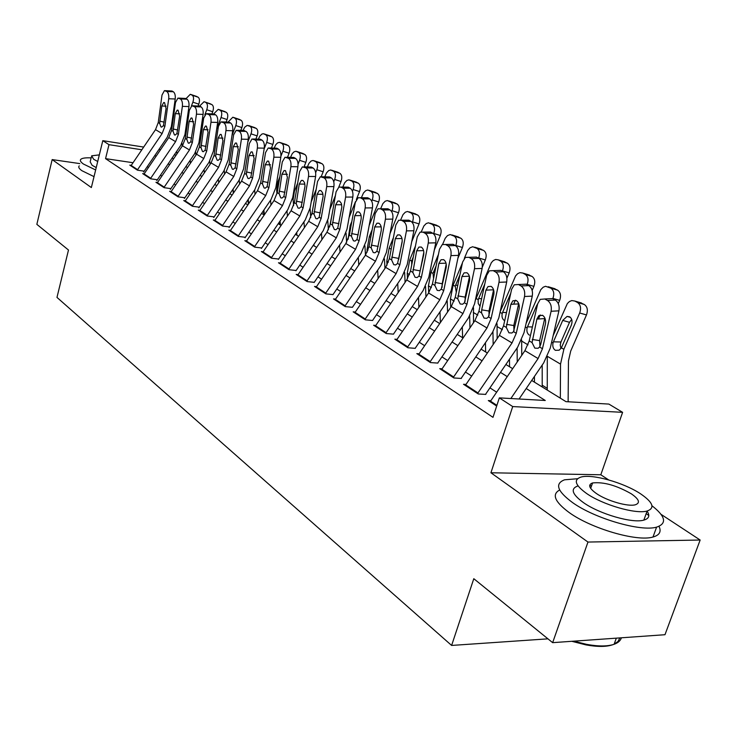 <?xml version="1.0" encoding="UTF-8"?>
<svg xmlns="http://www.w3.org/2000/svg" width="737" height="737" viewBox="0 0 737 737"><rect width="100%" height="100%" fill="white"/><g stroke="black" fill="none" stroke-linecap="round" stroke-linejoin="round"><path stroke-width="1.11" d="M531.709 380.458L565.979 401.656L608.873 404.079L622.608 412.333L512.712 406.566L499.336 397.879L545.269 400.486L526.209 388.519M608.605 479.888L600.812 474.775L622.608 412.333M600.812 474.775L490.925 472.776L587.969 542.054L552.649 642.655L664.977 634.714L700.15 540.028L661.061 514.343M569.139 401.831L568.126 401.204M547.259 388.325L542.211 385.211M296.818 233.767L296.127 233.334M280.263 223.551L279.526 223.09M264.233 213.656L263.699 213.325M587.969 542.054L700.15 540.028M79.789 163.596L52.161 159.588L91.351 187.557L102.802 140.666L143.678 147.068M552.649 642.655L473.799 578.702L451.615 645.437L56.979 297.407L68.486 250.018L36.85 224.361L52.161 159.588M490.833 400.698L488.309 400.56L496.664 406.05M465.968 384.438L463.527 384.281L478.276 393.973L485.821 394.406M442.08 368.813L439.722 368.647L453.891 377.961L461.38 378.45M419.123 353.797L416.829 353.622L430.454 362.567L437.889 363.101M397.031 339.352L394.82 339.167L407.92 347.772L415.29 348.352M375.769 325.441L373.622 325.247L386.243 333.539L393.549 334.156M355.289 312.037L353.198 311.843L365.359 319.821L372.609 320.484M335.538 299.111L333.511 298.909L345.238 306.61L352.424 307.301L380.974 265.338L386.428 252.349L392.784 219.11L385.423 219.202C385.976 214.835 385.036 211.759 382.623 209.971L380.568 208.838L378.044 208.783L375.197 213.518L369.007 246.609L365.414 255.223L335.022 299.904M316.495 286.647L314.524 286.444L325.837 293.87L332.958 294.588M298.107 274.615L296.191 274.404L307.117 281.58L314.165 282.326M280.346 262.989L278.485 262.777L289.033 269.705L296.025 270.479M263.183 251.75L261.368 251.538L271.566 258.236L278.503 259.028M246.591 240.888L244.822 240.667L254.68 247.144L261.552 247.964M230.534 230.377L228.811 230.156L238.355 236.42L245.154 237.259M214.992 220.197L213.306 219.976L222.546 226.047L229.29 226.904M199.939 210.34L198.29 210.119L207.244 215.996L213.923 216.862M185.346 200.777L183.743 200.565L192.412 206.259L199.036 207.143M171.205 191.519L169.63 191.298L178.041 196.825L184.609 197.719M157.488 182.536L155.949 182.315L164.111 187.677L170.615 188.589M144.176 173.812L142.674 173.591L150.588 178.796L157.036 179.717M133.029 162.73L105.557 158.639L492.989 417.345L499.336 397.879M496.637 392.185L489.939 387.865M471.671 376.063L465.452 372.056M447.681 360.586L441.924 356.865M424.632 345.708L419.289 342.254M402.448 331.392L397.501 328.195M381.103 317.61L376.524 314.653M360.531 304.335L356.293 301.599M340.697 291.53L336.791 289.005M321.572 279.185L317.96 276.854M303.11 267.264L299.784 265.117M285.274 255.748L282.216 253.777M268.038 244.629L265.228 242.814M251.363 233.869L248.802 232.21M235.241 223.458L232.892 221.948M219.626 213.38L217.498 212.007M204.508 203.615L202.574 202.371M189.851 194.163L188.11 193.039M175.646 184.987L174.079 183.983M161.864 176.097L160.463 175.194M148.487 167.465L147.253 166.663M131.25 165.346L129.776 165.125L137.469 170.183L143.853 171.113M451.615 645.437L547.95 638.841M490.925 472.776L512.712 406.566M105.557 158.639L108.984 144.673L102.802 140.666M172.117 158.05L173.536 158.925M185.908 166.571L187.493 167.557M200.114 175.369L201.883 176.456M214.771 184.425L216.733 185.641M229.889 193.776L232.044 195.112M245.485 203.43L247.862 204.895M261.598 213.389L264.196 215.001M278.245 223.689L281.083 225.439M295.445 234.329L298.54 236.245M313.243 245.338L316.615 247.42M331.659 256.725L335.317 258.982M350.729 268.517L354.69 270.967M370.49 280.742L374.783 283.395M390.978 293.409L395.622 296.283M412.232 306.564L417.243 309.66M434.305 320.208L439.713 323.552M457.226 334.386L463.066 337.997M481.068 349.135L487.36 353.032M505.877 364.474L512.657 368.675M176.134 155.102L174.31 154.816M158.943 149.454L160.555 149.703M176.125 152.144L176.751 152.246M141.836 149.777L108.984 144.673M507.249 376.616L500.487 372.378M482.062 360.817L475.789 356.883M457.87 345.635L452.057 341.986M434.618 331.042L429.229 327.661M412.25 317.002L407.257 313.87M390.711 303.487L386.096 300.585M369.965 290.47L365.699 287.789M349.964 277.913L346.022 275.445M330.673 265.808L327.035 263.524M312.046 254.127L308.692 252.017M294.063 242.832L290.977 240.898M276.67 231.925L273.851 230.147M259.866 221.376L257.277 219.746M243.597 211.169L241.239 209.686M227.853 201.284L225.697 199.939M212.597 191.712L210.653 190.487M197.82 182.435L196.06 181.339M183.485 173.444L181.91 172.458M169.593 164.729L168.183 163.835M156.106 156.262L154.853 155.479M130.91 165.871L155.516 129.638L158.252 122.554L162.011 95.045L164.425 90.633L166.802 91.499L173.315 91.757L171.97 91.019L165.466 90.762M143.632 171.979L167.216 137.285L171.352 126.617L175.213 98.988L168.699 98.758C169.022 95.165 168.386 92.742 166.802 91.499M137.312 170.081L162.103 133.59L164.867 126.451L168.699 98.758M173.315 91.757C174.899 92.991 175.535 95.405 175.213 98.988M165.235 90.66L171.97 91.019M159.671 123.392L161.799 106.017L163.697 102.526L164.554 102.636L166.055 108.44L163.439 125.603L161.679 127.123L161.016 126.957L159.671 123.392L158.252 122.554M198.115 105.971L198.797 104.157L192.873 102.167C193.96 98.749 193.739 96.427 192.2 95.211L198.124 97.21C199.663 98.436 199.884 100.748 198.797 104.157M187.566 116.243L189.068 112.245M191.445 105.944L192.873 102.167M182.232 146.129L181.919 143.448M176.944 153.895L176.65 151.371M186 98.675L190.284 94.299L192.2 95.211M196.245 96.307L198.124 97.21M91.139 157.893C85.639 157.607 82.203 158.077 80.83 159.303C79.707 160.445 80.6 162.029 83.484 164.065L95.644 169.961M79.246 165.853C78.122 167.023 79.006 168.635 81.881 170.689L94.023 176.631M96.225 167.585L92.134 165.318L90.181 161.845L91.37 156.953M99.329 154.881L91.646 155.811L93.617 159.238L97.717 161.486M577.568 478.728L564.57 479.805C554.565 483.629 557.2 491.211 572.502 502.542C594.566 518.433 640.683 531.93 656.584 527.139C667.178 523.556 665.649 516.434 651.987 505.757M559.678 490.004C551.58 494.297 554.712 501.786 569.065 512.464C591.028 528.512 637.063 541.99 653 537.024C659.56 535.173 661.559 531.617 659.007 526.356M647.031 511.045C650.172 515.568 649.113 518.59 643.843 520.11C632.493 523.611 599.467 514.03 583.4 502.579C572.179 494.343 570.245 488.834 577.596 486.052M589.683 485.517L591.59 485.738M640.702 493.901C623.695 482.505 591.553 473.541 580.664 477.171C573.331 479.87 575.302 485.305 586.569 493.468C602.7 504.817 635.791 514.417 647.114 511.027C655.211 508.134 653.074 502.431 640.702 493.901M596.426 493.541C606.929 500.865 628.145 506.973 635.386 504.762C640.517 502.92 639.154 499.271 631.314 493.818C616.491 485.37 603.575 481.749 592.566 482.947C587.758 484.716 589.047 488.244 596.426 493.541M573.708 641.162L586.707 644.378C598.435 646.515 607.564 646.487 614.096 644.285C618.103 642.848 620.526 640.683 621.383 637.8M619.872 637.901L618.011 641.476L614.142 644.156M612.944 644.654C606.56 646.92 597.541 646.994 585.887 644.875L571.783 641.301M648.809 515.522L646.183 513.606M143.816 174.347L168.791 137.589L171.583 130.403L175.48 102.526L177.939 98.076L180.427 98.97L186.995 99.209L185.604 98.454L179.045 98.214M156.824 180.547L180.722 145.382L184.95 134.558L188.948 106.57L182.371 106.349C182.702 102.71 182.048 100.25 180.427 98.97M150.422 178.686L175.581 141.651L178.4 134.41L182.371 106.349M186.995 99.209C188.626 100.49 189.28 102.94 188.948 106.57M178.815 98.113L185.604 98.454M173.048 131.26L175.249 113.664L177.184 110.145L178.096 110.255L179.644 116.151L176.926 133.544L175.139 135.074L174.429 134.899L173.048 131.26L171.583 130.403M157.119 183.089L182.472 145.769L185.319 138.482L189.354 110.237L191.86 105.76L194.457 106.681L201.09 106.902L199.764 105.925L204.048 101.715L212.007 104.663C213.592 105.925 213.841 108.275 212.735 111.729L206.756 109.739C207.862 106.266 207.622 103.908 206.047 102.655M170.413 189.372L194.642 153.72L198.944 142.748L203.09 114.382L196.457 114.18C196.797 110.486 196.134 107.989 194.457 106.681M163.927 187.548L189.464 149.961L192.339 142.619L196.457 114.18M201.09 106.902C202.776 108.201 203.44 110.697 203.09 114.382M192.799 105.787L199.663 106.119L193.03 105.898M186.82 139.367L189.105 121.531L191.076 117.994L192.044 118.104L193.628 124.102L190.819 141.725L189.013 143.254L188.248 143.07L186.82 139.367L185.319 138.482M170.827 192.09L196.567 154.208L199.469 146.82L203.661 118.187L206.203 113.673L208.921 114.613L215.619 114.825L214.145 114.014L207.456 113.811M184.416 198.465L208.995 162.315L213.38 151.186L217.673 122.434L210.975 122.25C211.335 118.51 210.653 115.958 208.921 114.613M177.847 196.687L203.78 158.519L206.71 151.076L210.975 122.25M215.619 114.825C217.351 116.16 218.041 118.703 217.673 122.434M207.217 113.701L214.145 114.014M201.017 147.732L203.394 129.648L205.393 126.082L206.424 126.193L208.055 132.291L205.135 150.155L203.301 151.693L202.491 151.5L201.017 147.732L199.469 146.82M184.959 201.367L211.104 162.905L214.062 155.406L218.41 126.386L220.989 121.835L223.836 122.803L230.598 122.987L229.078 122.167L222.325 121.974M198.861 207.834L223.781 171.177L228.258 159.883L232.717 130.744L225.955 130.578C226.333 126.773 225.623 124.185 223.836 122.803M192.191 206.111L218.539 167.354L221.524 159.8L225.955 130.578M230.598 122.987C232.385 124.369 233.095 126.948 232.717 130.744M222.095 121.863L229.078 122.167M215.655 156.345L218.124 138.012L220.151 134.42L221.247 134.539L222.933 140.749L219.902 158.842L218.051 160.39L217.185 160.196L215.655 156.345L214.062 155.406M211.924 113.848L212.735 111.729M201.901 122.545L203.744 117.68M204.822 114.834L206.756 109.739M195.95 155.12L195.618 152.181M190.468 163.181L190.146 160.344M210.073 103.733L212.007 104.663M226.148 121.983L227.079 119.532L221.063 117.533C222.187 114.014 221.938 111.609 220.308 110.329L226.314 112.346C227.954 113.636 228.203 116.031 227.079 119.532M216.706 128.966L221.063 117.533M210.063 164.425L209.723 161.182M204.379 172.79L204.029 169.611M213.758 113.857L218.226 109.352L220.308 110.329M224.306 111.379L226.314 112.346M233.325 193.232L232.929 189.298M240.796 130.375L241.874 127.575L235.803 125.566C236.945 122.001 236.678 119.551 235.002 118.233L241.063 120.26C242.749 121.577 243.017 124.019 241.874 127.575M231.989 135.507L235.803 125.566M224.61 174.052L224.241 170.477M218.705 182.73L218.336 179.192M228.212 121.946L232.837 117.22L235.002 118.233M238.972 119.256L241.063 120.26M248.378 204.131L247.964 199.791M245.172 170.026L246.001 164.72M255.896 139.044L257.121 135.866L251.004 133.848C252.165 130.228 251.888 127.741 250.156 126.386L256.264 128.413C257.996 129.776 258.282 132.255 257.121 135.866M247.789 142.177L251.004 133.848M239.599 184.01L239.212 180.068M233.463 193.039L233.067 189.105M207.005 215.84L233.767 176.465L236.807 168.801L241.414 139.164C241.8 135.313 241.073 132.678 239.23 131.26L246.057 131.416L243.053 130.431L244.712 127.197L247.199 125.382L250.156 126.386M254.09 127.381L256.264 128.413M199.543 210.939L226.093 171.868L229.106 164.259L233.62 134.834L236.245 130.265L239.23 131.26M213.758 217.498L239.046 180.316L243.606 168.856L248.24 139.311L241.414 139.164M246.057 131.416C247.908 132.835 248.636 135.461 248.24 139.311M230.755 165.235L233.316 146.645L235.379 143.033L236.549 143.144L238.281 149.464L235.14 167.815L233.26 169.363L232.33 169.16L230.755 165.235L229.106 164.259M263.828 214.771L263.45 210.662M260.824 181.892L262.63 170.698M271.456 147.999L272.847 144.415L266.683 142.398C267.872 138.722 267.568 136.188 265.781 134.788L271.935 136.833C273.731 138.224 274.035 140.749 272.847 144.415M264.132 148.957L266.683 142.398M255.048 194.328L254.643 189.971M248.664 203.716L248.249 199.368M258.392 139.09L259.848 136.032L261.967 134.023L263.422 133.71L265.781 134.788M269.678 135.755L271.935 136.833M214.578 220.814L241.561 181.127L244.638 173.407L249.327 143.568L251.99 138.961L255.122 139.984L262.013 140.122L260.391 139.238L253.51 139.1M229.133 227.475L254.79 189.75L259.452 178.114L264.261 148.155L257.37 148.036C257.775 144.12 257.029 141.44 255.122 139.984M222.288 225.872L249.484 185.862L252.588 178.087L257.37 148.036M262.013 140.122C263.92 141.578 264.675 144.249 264.261 148.155M253.279 138.989L260.391 139.238M246.342 174.402L249.005 155.553L251.096 151.914L252.349 152.025L254.127 158.464L250.866 177.073L248.959 178.63L247.964 178.409L246.342 174.402L244.638 173.407M279.645 224.555L279.424 221.948M276.992 193.822L276.651 189.842L277.867 181.882L279.83 176.871M287.504 157.267L289.079 153.241L282.861 151.214C284.077 147.483 283.754 144.903 281.912 143.466L288.112 145.511C289.963 146.939 290.286 149.519 289.079 153.241M280.944 156.124L282.861 151.214M270.986 205.024L270.562 200.215M264.334 214.799L263.901 210.008M274.21 148.045L275.795 144.692L277.573 142.895L279.434 142.342L281.912 143.466M285.763 144.397L288.112 145.511M230.11 231.013L257.526 190.68L260.677 182.84L265.541 152.577L268.25 147.944L271.538 148.994L278.494 149.114L276.817 148.201L269.871 148.073M245.016 237.775L271.059 199.487L275.813 187.686L280.815 157.294L273.851 157.193C274.275 153.222 273.51 150.486 271.538 148.994M238.069 236.236L265.707 195.572L268.885 187.677L273.851 157.193M278.494 149.114C280.465 150.606 281.239 153.333 280.815 157.294M269.65 147.971L276.817 148.201M262.436 183.881L265.2 164.756L267.319 161.099L268.655 161.2L270.497 167.76L267.107 186.627L265.182 188.193L264.113 187.963L262.436 183.881L260.677 182.84M295.979 234.652L295.896 233.675M293.612 205.641L293.114 199.497L294.385 191.427L297.665 183.089M271.234 258.014L299.821 215.978L303.137 207.834L308.508 176.456C308.969 172.357 308.149 169.519 306.048 167.935L313.133 167.999L311.346 167.023L304.049 166.848L305.837 162.352L299.572 160.325C300.807 156.53 300.475 153.895 298.559 152.43L304.814 154.475C306.73 155.949 307.071 158.575 305.837 162.352M298.07 164.158L299.572 160.325M287.43 216.116L286.988 210.837M280.392 225.015L280.051 221.036M290.535 157.303L292.257 153.637L294.063 151.822L295.97 151.26L298.559 152.43M302.373 153.324L304.814 154.475M246.158 241.552L274.026 200.547L277.241 192.597L282.299 161.891L285.035 157.23L288.508 158.308L295.528 158.4L293.796 157.451L286.785 157.359M261.432 248.406L287.854 209.557L292.718 197.571L297.914 166.737L290.885 166.663C291.327 162.628 290.535 159.846 288.508 158.308M254.376 246.95L282.483 205.605L285.726 197.59L290.885 166.663M295.528 158.4C297.564 159.938 298.356 162.711 297.914 166.737M286.564 157.248L293.796 157.451M279.056 193.665L281.93 174.264L284.077 170.579L285.514 170.689L287.402 177.368L283.883 196.503L281.939 198.069L280.797 197.829L279.056 193.665L277.241 192.597M310.738 217.572L310.074 208.433M311.217 201.883L316.182 189.326M321.231 176.585L323.147 171.767L316.836 169.731C318.098 165.88 317.739 163.199 315.768 161.679L322.06 163.734C324.04 165.245 324.4 167.925 323.147 171.767M315.648 172.734L316.836 169.731M304.399 227.632L303.948 221.837M296.937 235.25L296.707 232.477M307.384 166.884L308.941 163.365L311.097 161.044L313.05 160.463L315.768 161.679M319.517 162.536L322.06 163.734M262.731 252.432L291.078 210.754L294.358 202.675L299.627 171.518L302.391 166.838L306.048 167.935M278.393 259.396L305.229 219.958L310.194 207.788L315.602 176.493L308.508 176.456M313.133 167.999C315.243 169.584 316.062 172.412 315.602 176.493M296.237 203.78L299.231 184.084L301.396 180.39L302.935 180.491L304.519 182.629L305.017 186.102L301.23 206.719L299.277 208.276L298.043 208.037L296.237 203.78L294.358 202.675M328.398 229.76L327.762 220.695M329.826 209.584L335.418 195.581M338.79 187.124L341.038 181.495L334.681 179.46C335.971 175.544 335.593 172.808 333.548 171.251L339.886 173.306C341.94 174.862 342.318 177.589 341.038 181.495M333.76 181.772L334.681 179.46M321.931 239.599L321.47 233.251M314.026 245.817L313.916 244.352M311.76 214.531L313.336 205.77M324.796 176.797L326.5 172.919L328.693 170.579L330.692 169.989L333.548 171.251M337.242 172.062L339.886 173.306M279.885 263.699L308.711 221.303L312.064 213.094L317.546 181.477L320.337 176.769L324.197 177.893L331.346 177.93L329.503 176.926L322.355 176.88M295.952 270.755L323.193 230.718L328.269 218.355L333.898 186.599L326.731 186.59C327.219 182.426 326.371 179.533 324.197 177.893M288.674 269.466L317.748 226.71L321.148 218.438L326.731 186.59M331.346 177.93C333.529 179.561 334.377 182.454 333.898 186.599M322.152 176.788L329.503 176.926M314.008 214.237L317.122 194.255L319.314 190.542L320.964 190.634L322.594 192.818L323.11 196.355L319.176 217.277L317.205 218.843L315.878 218.594L314.008 214.237L312.064 213.094M346.639 242.261L346.04 233.085M349.126 217.452L355.464 201.689M356.34 199.506L359.536 191.556L353.134 189.52C354.451 185.54 354.055 182.748 351.936 181.136L358.32 183.2C360.448 184.803 360.854 187.585 359.536 191.556M352.433 191.261L353.134 189.52M340.043 252.045L339.573 245.099M329.596 226.932L332.24 213.463M342.779 187.069L344.658 182.804L346.887 180.445L348.933 179.828L351.936 181.136M355.556 181.901L358.32 183.2M297.619 275.343L326.952 232.219L330.388 223.873L336.09 191.786L338.909 187.069L341.074 187.161L342.991 188.211L350.204 188.211L348.288 187.17L341.074 187.161M314.119 282.511L341.784 241.856L346.98 229.29L352.83 197.055L345.607 197.074C346.114 192.845 345.238 189.897 342.991 188.211M306.73 281.322L336.312 237.821L339.785 229.41L345.607 197.074M350.204 188.211C352.461 189.897 353.336 192.836 352.83 197.055M340.89 187.069L348.288 187.17M332.396 225.061L335.648 204.766L337.85 201.054L339.628 201.127L341.314 203.366L341.848 206.977L337.749 228.212L335.777 229.769L334.331 229.511L332.396 225.061L330.388 223.873M365.478 255.131L364.926 245.808M369.182 225.448L378.68 201.966L372.231 199.93C373.576 195.885 373.152 193.03 370.96 191.38L377.399 193.435C379.592 195.084 380.025 197.931 378.68 201.966M371.724 201.201L372.231 199.93M358.762 264.988L358.302 257.406M348.094 239.332L350.213 225.476L351.835 221.441M361.379 197.719L363.442 193.03L365.709 190.653L367.8 190.008L370.96 191.38M374.507 192.09L377.399 193.435M315.989 287.402L345.837 243.523L349.356 235.039L355.298 202.463L358.127 197.728L360.467 197.811L362.447 198.898L369.734 198.861L367.754 197.783L360.467 197.811M332.931 294.68L361.029 253.39L366.353 240.612L372.452 207.88L365.156 207.945C365.681 203.642 364.778 200.63 362.447 198.898M325.422 293.593L355.538 249.318L359.094 240.778L365.156 207.945M369.734 198.861C372.074 200.593 372.977 203.605 372.452 207.88M360.301 197.719L367.754 197.783M351.438 236.273L354.819 215.665L357.04 211.943L358.956 212.007C360.808 213.408 361.517 215.821 361.102 219.23L356.984 239.534L355.013 241.082L353.447 240.824L351.438 236.273L349.356 235.039M384.954 268.452L384.447 258.917M390.02 233.546L398.505 212.744L392.01 210.708C393.383 206.59 392.932 203.679 390.665 201.975L397.142 204.029C399.426 205.734 399.878 208.645 398.505 212.744M391.651 211.593L392.01 210.708M378.127 278.485L377.666 270.193M367.219 252.063L367.072 249.53L369.348 236.568L372.203 229.539M380.624 208.764L382.89 203.615L385.184 201.219L387.321 200.556L390.665 201.975M376.939 223.219L378.984 223.274C380.9 224.721 381.646 227.18 381.204 230.653L376.911 251.262L374.949 252.809L373.244 252.542L371.162 247.881L374.7 226.95L376.911 223.228L378.846 223.2M394.12 202.638L397.142 204.029M405.101 282.354L404.641 272.46M411.716 241.736L419.04 223.91L412.508 221.883C413.908 217.691 413.429 214.716 411.071 212.956L417.593 215.011C419.961 216.77 420.44 219.737 419.04 223.91M399.988 252.413L400.255 251.75M412.269 222.463L412.508 221.883M398.164 292.552L397.722 283.515M387.008 265.209L386.796 261.211L389.173 248.056L393.383 237.747M400.642 219.985L403.028 214.578L405.359 212.164L407.533 211.482L411.071 212.956M390.794 251.216L391.384 248.157M414.434 213.555L417.593 215.011M425.958 296.864L425.553 286.472M434.314 250.018L440.33 235.481L433.752 233.463C435.189 229.198 434.683 226.158 432.232 224.343L438.801 226.388C441.251 228.212 441.767 231.243 440.33 235.481M421.776 262.436L422.531 260.612M418.902 307.237L418.487 297.38M407.487 278.789L407.239 273.316L409.717 259.958L415.447 246.057M421.315 231.777L423.895 225.946L426.262 223.514L428.483 222.804L432.232 224.343M411.707 264.998L411.661 261.082L412.02 260.041L412.674 260.078M413.291 256.964L412.02 260.041M435.484 224.868L438.801 226.388M344.796 306.316L375.465 261.239L379.104 252.551L385.423 219.202M382.623 209.971L389.974 209.907L387.92 208.783L380.568 208.838M389.974 209.907C392.397 211.685 393.337 214.762 392.784 219.11M380.421 208.764L387.92 208.783M354.746 312.857L385.691 267.365L389.376 258.604L395.833 224.988L398.68 220.262L401.416 220.289L403.544 221.45L410.97 221.349L408.832 220.188L401.416 220.289M372.572 320.457L401.656 277.72L407.239 264.519L413.872 230.755L406.446 230.884C407.017 226.452 406.05 223.302 403.544 221.45M364.879 319.508L396.119 273.602L399.85 264.767L406.446 230.884M410.97 221.349C413.485 223.191 414.452 226.323 413.872 230.755M402.227 240.888L398.671 259.507M401.297 220.225L408.832 220.188M391.614 259.921L395.299 238.659L397.51 234.937L399.758 234.956C401.748 236.457 402.513 238.963 402.061 242.491L397.575 263.422L395.631 264.952L393.779 264.684L391.614 259.921L389.376 258.604M375.207 326.288L406.732 279.949L410.509 271.041L417.253 236.89L420.081 232.173L423.056 232.164L425.258 233.371L432.757 233.233L430.537 232.017L423.056 232.164M393.475 334.11L423.112 290.581L428.842 277.149L435.76 242.832L428.261 243.017C428.86 238.502 427.865 235.287 425.258 233.371M385.727 333.198L417.557 286.426L421.38 277.434L428.261 243.017M432.757 233.233C435.364 235.131 436.368 238.337 435.76 242.832M423.839 252.1L419.952 271.944M422.974 232.118L430.537 232.017M412.831 272.404L416.681 250.801L418.883 247.098L421.315 247.088C423.379 248.636 424.171 251.197 423.692 254.781L419.021 276.053L417.105 277.554L415.078 277.287L412.831 272.404L410.509 271.041M447.571 312.027L447.212 300.991M457.87 258.374L462.412 247.494L455.798 245.476C457.262 241.137 456.728 238.023 454.185 236.153L460.791 238.198C463.343 240.069 463.886 243.173 462.412 247.494M444.448 272.708L445.747 269.595M440.376 322.585L439.998 311.834M428.694 292.847L428.427 285.864L431.025 272.303L438.432 254.44M442.605 244.389L445.222 238.272L447.497 235.591L450.187 234.55L454.185 236.153M433.549 278.512L433.043 273.473L433.411 272.404L434.775 272.487M436.111 265.9L433.411 272.404M457.308 236.614L460.791 238.198M396.442 340.236L428.575 293.022L432.444 283.957L439.492 249.253L442.292 244.555L445.526 244.5L447.82 245.753L455.374 245.568L453.071 244.306L445.526 244.5M415.189 348.279L445.397 303.92L451.265 290.258L458.497 255.38L450.924 255.61C451.56 251.013 450.519 247.733 447.82 245.753M407.368 347.413L439.814 299.747L443.729 290.599L450.924 255.61M446.226 264.058L442.191 283.745L442.071 287.366M455.374 245.568C458.082 247.531 459.123 250.81 458.497 255.38M445.48 244.472L453.071 244.306M434.858 285.376L438.883 263.413L441.058 259.728L443.692 259.682C445.839 261.276 446.668 263.901 446.161 267.549L441.279 289.153L439.418 290.636L437.198 290.378L434.858 285.376L432.444 283.957M469.957 327.891L469.662 316.053M482.32 267.135L485.342 259.958L478.682 257.95C480.183 253.528 479.612 250.35 476.968 248.406L483.619 250.451C486.263 252.386 486.844 255.555 485.342 259.958M468.069 283.211L469.709 279.295M462.606 337.721L462.311 326.933M450.685 307.449L450.418 298.89L453.135 285.108L462.431 262.888M464.338 258.328L467.682 250.506L469.976 247.825L472.712 246.738L476.968 248.406M456.304 292.23L455.226 286.325L455.595 285.247L457.741 285.348M459.916 274.938L455.595 285.247M479.962 248.793L483.619 250.451M418.505 354.718L451.265 306.592L455.236 297.37L462.596 262.086L465.36 257.434L468.879 257.314L471.265 258.623L478.884 258.383L476.498 257.084L468.879 257.314M437.741 363.009L468.539 317.785L474.564 303.874L482.118 268.425L474.49 268.701C475.144 264.03 474.075 260.668 471.265 258.623M429.855 362.18L462.937 313.584L466.963 304.27L474.49 268.701M469.451 276.615L465.13 297.131L465.102 301.387M478.884 258.383C481.703 260.428 482.781 263.772 482.118 268.425M472.979 257.185L476.498 257.084M457.741 298.844L461.952 276.513L464.089 272.865L466.963 272.764C469.193 274.422 470.04 277.103 469.524 280.815L464.421 302.769L462.606 304.224L460.174 303.976L457.741 298.844L455.236 297.37M493.164 344.52L492.942 331.696M506.89 278.227L509.156 272.902L502.45 270.903C503.997 266.407 503.389 263.155 500.644 261.147L507.332 263.173C510.078 265.182 510.695 268.425 509.156 272.902M492.684 293.952L493.901 291.097M485.637 351.964L485.453 342.696M473.495 322.695L473.504 307.762M475.291 300.456L491.339 262.694L493.311 260.539L495.614 259.47L498.23 259.848L500.644 261.147M480.008 306.279L478.249 303.524L478.129 300.235L478.645 298.568L481.629 298.706M484.771 284.058L478.645 298.568M503.482 261.442L507.332 263.173M441.435 369.781L474.849 320.706L478.921 311.309L486.623 275.445L489.331 270.838L493.164 270.645L495.651 272.008L503.343 271.723L500.847 270.359L493.164 270.645M461.187 378.321L492.602 332.203L498.783 318.043L506.697 281.995L498.995 282.326C499.686 277.563 498.571 274.127 495.651 272.008M453.246 377.537L486.991 327.974L491.128 318.495L498.995 282.326M485.932 290.138L488.032 286.536L491.155 286.38C493.477 288.093 494.361 290.839 493.808 294.616L488.474 316.928L486.742 318.338L484.062 318.108L481.528 312.847L481.694 309.844L485.932 290.138L493.587 289.788L488.981 311.051L489.055 315.869M503.343 271.723C506.273 273.832 507.388 277.25 506.697 281.995M497.079 270.507L500.847 270.359M517.236 361.959L517.107 347.993M532.151 290.47L533.91 286.361L527.176 284.381C528.751 279.793 528.107 276.458 525.251 274.385L531.976 276.403C534.841 278.475 535.486 281.801 533.91 286.361M518.387 304.925L518.83 303.902M509.562 366.759L509.479 359.186M497.162 338.642L497.051 323.773M500.193 311.65L515.578 275.914L517.558 273.759L519.88 272.653L522.745 273.031L525.251 274.385M504.366 320.531C502.312 319.103 501.584 316.772 502.201 313.547L502.597 312.424L506.494 312.571M510.759 293.252L502.597 312.424M527.913 274.588L531.976 276.403M513.661 304.169L515.366 300.18M465.296 385.442L499.382 335.381L503.564 325.818L511.625 289.337L514.269 284.804L518.452 284.528L521.031 285.947L528.788 285.597L526.2 284.187L518.452 284.528M485.591 394.258L517.641 347.201L523.998 332.774L532.271 296.117L524.514 296.504C525.241 291.659 524.081 288.139 521.031 285.947M477.585 393.521L512.022 342.945L516.269 333.29L524.514 296.504M518.701 303.561L513.79 325.533L513.984 330.876M528.788 285.597C531.847 287.789 533.008 291.29 532.271 296.117M522.146 284.362L526.2 284.187M506.282 327.412L510.888 304.317L512.924 300.779L516.333 300.539C518.747 302.317 519.668 305.127 519.097 308.978L513.514 331.668L511.883 333.013L508.926 332.82L506.282 327.412L503.564 325.818M542.211 386.953L542.202 365.055M558.278 303.57L559.669 300.364L552.897 298.393C554.51 293.722 553.828 290.314 550.852 288.158L557.605 290.157C560.59 292.313 561.281 295.712 559.669 300.364M534.445 382.144L534.426 376.469M521.741 355.345L521.649 339.941M526.107 323.442L540.783 289.669L543.206 287.2L545.564 286.288L550.852 288.158M529.369 335.132C527.231 333.649 526.476 331.263 527.102 327.965L527.499 326.823L532.4 326.979M537.172 305.984L536.536 305.8L527.499 326.823M536.536 305.8L537.632 303.948M553.33 288.259L557.605 290.157M538.452 318.983L540.203 314.939M490.133 401.757L524.928 350.665L529.23 340.918L537.669 303.81L540.212 299.379L544.79 298.982L547.48 300.466L555.302 300.06L552.603 298.586L544.79 298.982M519.069 399.003L543.722 362.825L550.253 348.131L558.922 310.83L551.101 311.281C551.856 306.343 550.659 302.741 547.48 300.466M510.852 398.533L538.093 358.55L542.46 348.712L551.101 311.281M544.846 317.979L539.622 340.605L539.954 346.445M555.302 300.06C558.48 302.327 559.687 305.919 558.922 310.83M548.245 298.807L552.603 298.586M532.059 342.585L536.886 319.084L538.848 315.62L542.57 315.298C545.085 317.14 546.034 320.024 545.435 323.939L540.718 344.437L539.585 347.016L538.084 348.288L534.813 348.131L532.059 342.585L529.23 340.918M568.126 401.776L568.467 360.927L570.705 351.07L586.477 314.948L579.678 312.995C581.336 308.232 580.618 304.731 577.504 302.492L584.294 304.482C587.407 306.712 588.135 310.203 586.477 314.948M560.332 398.155L560.525 364.106L563.869 349.274L579.678 312.995M547.259 390.076L547.296 356.57M553.183 335.519L567.37 303.506L569.425 301.534L571.783 300.567L574.796 301.037L577.504 302.492M562.718 320.402L567.066 316.422L569.618 316.799C572.078 318.605 572.649 321.415 571.322 325.201L561.382 347.836L559.153 350.195L555.385 350.333C553.165 348.794 552.372 346.344 553.017 342.981L553.423 341.821L560.958 341.996L569.517 322.309L562.718 320.402L553.423 341.821M579.77 302.492L584.294 304.482M571.672 319.407L569.517 322.309M560.958 341.996L560.231 345.017L560.958 348.463M164.867 126.451L163.439 125.603M162.103 133.59L155.516 129.638M137.589 169.657L131.177 165.457M166.111 106.165L161.799 106.017M159.726 121.144L164.167 122.149M196.751 96.473L190.837 94.474M178.4 134.41L176.926 133.544M175.581 141.651L168.791 137.589M150.698 178.262L144.093 173.932M179.69 113.793L175.249 113.664M173.103 128.984L177.681 130.007M192.339 142.619L190.819 141.725M189.464 149.961L182.472 145.769M164.204 187.124L157.405 182.656M193.674 121.66L189.105 121.531M186.885 137.064L191.611 138.114M206.71 151.076L205.135 150.155M203.78 158.519L196.567 154.208M178.124 196.254L171.113 191.648M208.101 129.758L203.394 129.648M201.081 145.382L205.964 146.451M221.524 159.8L219.902 158.842M218.539 167.354L211.104 162.905M192.486 205.669L185.254 200.925M222.97 138.114L218.124 138.012M215.729 153.969L220.768 155.065M210.607 103.908L204.646 101.899M224.868 111.573L218.861 109.546M239.571 119.458L233.509 117.432M254.716 127.593L248.618 125.557M236.807 168.801L235.14 167.815M233.767 176.465L226.093 171.868M207.3 215.388L199.828 210.487M244.491 130.569L237.673 130.403M238.318 146.737L233.316 146.645M230.828 162.822L236.043 163.936M270.35 135.976L264.196 133.941M252.588 178.087L250.866 177.073M249.484 185.862L241.561 181.127M222.583 225.411L214.882 220.363M254.154 155.627L249.005 155.553M246.425 171.951L251.805 173.094M286.472 144.627L280.272 142.591M268.885 187.677L267.107 186.627M265.707 195.572L257.526 190.68M238.373 235.776L230.414 230.552M270.516 164.812L265.2 164.756M262.519 181.385L268.093 182.555M303.119 153.563L296.873 151.518M285.726 197.59L283.883 196.503M282.483 205.605L274.026 200.547M254.689 246.471L246.462 241.082M287.421 174.291L281.93 174.264M279.148 191.132L284.915 192.32M320.309 162.794L314.017 160.74M303.137 207.834L301.23 206.719M299.821 215.978L291.078 210.754M271.548 257.535L263.045 251.962M311.346 167.023L304.27 166.958M304.897 184.103L299.231 184.084M296.329 201.21L302.308 202.417M338.08 172.329L331.742 170.275M321.148 218.438L319.176 217.277M317.748 226.71L308.711 221.303M288.996 268.977L280.198 263.21M322.981 194.236L317.122 194.255M314.109 211.63L320.309 212.864M356.45 182.196L350.066 180.132M339.785 229.41L337.749 228.212M336.312 237.821L326.952 232.219M307.053 280.825L297.941 274.846M341.692 204.729L335.648 204.766M332.507 222.408L338.937 223.67M350.213 225.476L351.015 225.946M375.455 192.394L369.025 190.339M359.094 240.778L356.984 239.534M355.538 249.318L345.837 243.523M325.754 293.086L316.32 286.905M361.075 215.591L354.819 215.665M351.549 233.574L358.228 234.854M369.348 236.568L370.739 237.369M367.072 249.53L368.039 250.101M395.133 202.951L388.657 200.897M389.173 248.056L391.052 249.143M386.796 261.211L388.381 262.151M415.521 213.896L408.998 211.841M409.717 259.958L411.661 261.082M407.239 273.316L409.486 274.643M436.645 225.236L430.086 223.182M371.162 247.881L369.007 246.609M379.104 252.551L376.911 251.262M375.465 261.239L365.414 255.223M345.128 305.8L335.353 299.388M381.158 226.849L374.7 226.95M371.282 245.135L378.219 246.444M399.85 264.767L397.575 263.422M396.119 273.602L385.691 267.365M365.22 318.983L355.087 312.331M401.987 238.512L395.299 238.659M391.743 257.13L398.818 258.429M421.38 277.434L419.021 276.053M417.557 286.426L406.732 279.949M386.077 332.663L375.548 325.754M423.591 250.617L416.681 250.801M412.969 269.567L420.099 270.857M431.025 272.303L433.043 273.473M428.427 285.864L431.385 287.623M458.552 236.992L451.947 234.946M443.729 290.599L441.279 289.153M439.814 299.747L428.575 293.022M407.727 346.86L396.801 339.693M446.032 263.173L438.883 263.413M435.005 282.483L442.191 283.745M453.135 285.108L455.226 286.325M450.418 298.89L454.139 301.092M481.298 249.198L474.656 247.162M466.963 304.27L464.421 302.769M462.937 313.584L451.265 306.592M430.224 361.618L418.865 354.175M469.349 276.218L461.952 276.513M457.898 295.896L465.13 297.131M476.084 298.411L478.258 299.673M473.246 312.414L477.788 315.104M504.919 261.875L498.23 259.848M481.528 312.847L478.921 311.309M491.128 318.495L488.474 316.928M486.991 327.974L474.849 320.706M453.614 376.966L441.804 369.219M481.694 309.844L488.981 311.051M500.045 312.295L502.201 313.547M496.968 326.463L502.394 329.679M529.461 275.058L522.745 273.031M516.269 333.29L513.514 331.668M512.022 342.945L499.382 335.381M477.963 392.941L465.673 384.871M518.618 303.902L510.888 304.317M506.457 324.363L513.79 325.533M525.315 326.933L527.102 327.965M521.63 341.065L528.014 344.852M554.998 288.757L548.245 286.748M542.46 348.712L539.585 347.016M538.093 358.55L524.928 350.665M496.895 405.359L490.52 401.168M544.68 318.605L536.886 319.084M532.234 339.471L539.622 340.605M551.635 342.189L553.017 342.981M547.407 356.34L560.525 364.106M561.382 347.836L563.869 349.274M581.576 303.027L574.796 301.037M164.36 102.554L163.697 102.526M616.325 638.15L614.096 644.285M590.669 488.382L592.566 482.947M643.843 520.11L647.114 511.027M656.584 527.139L653 537.024M585.887 644.875L586.707 644.378M177.903 110.163L177.184 110.145M191.85 118.012L191.076 117.994M206.222 126.101L205.393 126.082M221.054 134.438L220.151 134.42M236.356 143.052L235.379 143.033M243.053 130.431L237.443 130.292M252.146 151.933L251.096 151.914M268.461 161.108L267.319 161.099M285.32 170.588L284.077 170.579M302.75 180.399L301.396 180.39M320.788 190.542L319.314 190.542M339.453 201.044L337.85 201.054M358.799 211.924L357.04 211.943M399.638 234.9L397.51 234.937M421.223 247.033L418.883 247.098M443.637 259.645L441.058 259.728M466.945 272.754L464.089 272.865M491.183 286.398L488.032 286.536M516.425 300.595L512.924 300.779M542.727 315.39L538.848 315.62M570.383 317.361L567.066 316.422"/></g></svg>
